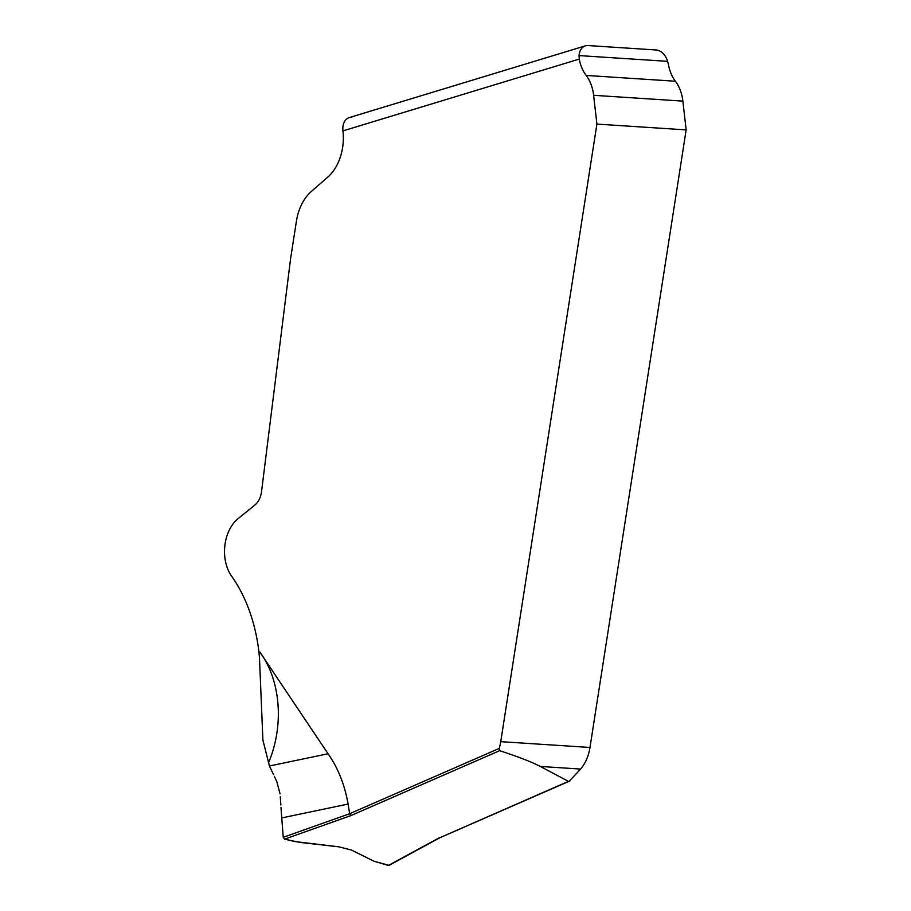 <?xml version="1.0" encoding="UTF-8"?>
<svg xmlns="http://www.w3.org/2000/svg" width="911" height="911" viewBox="0 0 911 911"><rect width="100%" height="100%" fill="white"/><g stroke="black" fill="none" stroke-linecap="round" stroke-linejoin="round"><path stroke-width="1.37" d="M348.116 804.06L281.75 817.919L281.351 812.646A729.836 448.599 78.2 0 0 281.75 817.919L283.253 837.3L349.63 813.728L350.997 815.55L499.638 750.675L499.205 748.432L349.63 813.728L348.116 804.06C344.665 784.644 337.981 767.871 328.062 753.761L269.417 766.003L262.903 740.142L259.453 657.309L262.903 740.142L269.417 766.003M273.573 774.635L269.656 766.504L273.573 774.635M276.488 780.932L274.37 776.354L276.488 780.932M280.053 793.857L276.785 781.558L280.053 793.857M280.85 804.971L280.281 796.669L280.85 804.971M280.998 807.545L281.078 808.809L280.998 807.545M281.351 812.646L281.078 808.809A729.836 448.599 78.2 0 0 281.351 812.646M258.94 652.208L259.453 657.309L258.94 652.208A145.965 101.178 -86.3 0 0 231.61 576.185A145.965 101.178 93.7 0 1 258.94 652.208L259.772 651.957L328.062 753.761M259.772 651.957C280.417 679.674 284.653 724.826 268.415 763.133M585.386 45.846L349.198 117.61A14.599 10.18 73.1 0 0 342.946 130.888A43.785 30.348 93.7 0 1 327.789 177.098L311.243 191.561A43.785 30.348 -86.3 0 0 296.439 221.066L290.689 258.018L296.439 221.066A43.785 30.348 93.7 0 1 311.243 191.561L327.789 177.098A43.785 30.348 -86.3 0 0 342.946 130.888L579.248 59.09L579.054 55.582A14.599 10.18 -106.9 0 1 585.386 45.846A14.599 10.18 -106.9 0 1 587.994 45.55L656.239 49.991A14.599 10.18 -106.9 0 1 667.626 61.344L668.492 64.897A36.497 25.292 -86.3 0 0 675.415 81.238L586.172 75.431A36.497 25.292 -86.3 0 1 593.619 95.302L596.91 124.09L500.743 741.656A36.497 25.292 -86.3 0 1 499.205 748.432M569.17 781.274L580.603 769.066A36.497 25.292 -86.3 0 0 589.986 747.464L686.154 129.886L682.863 101.11A36.497 25.292 -86.3 0 0 675.415 81.238M440.218 837.562L568.43 781.376L540.314 766.447C532.286 762.211 518.723 756.961 499.638 750.675M281.75 817.919L283.253 837.3L284.562 839.145L299.867 842.413L338.778 846.82L351.373 850.031L374.148 861.282L389.054 865.359M579.248 59.09A36.497 25.292 -86.3 0 0 586.172 75.431M290.689 258.018A36.497 25.292 -86.3 0 0 290.472 259.601L261.537 491.633A18.243 12.652 93.7 0 1 254.864 505.036L238.113 518.61L254.864 505.036A18.243 12.652 93.7 0 0 261.537 491.633L290.472 259.601A36.497 25.292 -86.3 0 1 290.689 258.018M231.61 576.185A36.11 25.03 93.7 0 1 238.113 518.61A36.11 25.03 -86.3 0 0 231.61 576.185M686.154 129.886L596.91 124.09M283.253 837.3L284.562 839.145L294.549 841.513L338.778 846.82L351.373 850.031L374.148 861.282L388.393 865.439L439.512 837.653M351.805 117.314A14.599 10.18 73.1 0 0 342.946 130.888M580.603 769.066L540.314 766.447M284.562 839.145L350.997 815.55M589.986 747.464L500.743 741.656M667.626 61.344L579.054 55.582M682.863 101.11L593.619 95.302M569.83 780.989L440.138 837.608M440.184 837.585L389.122 865.325"/></g></svg>
